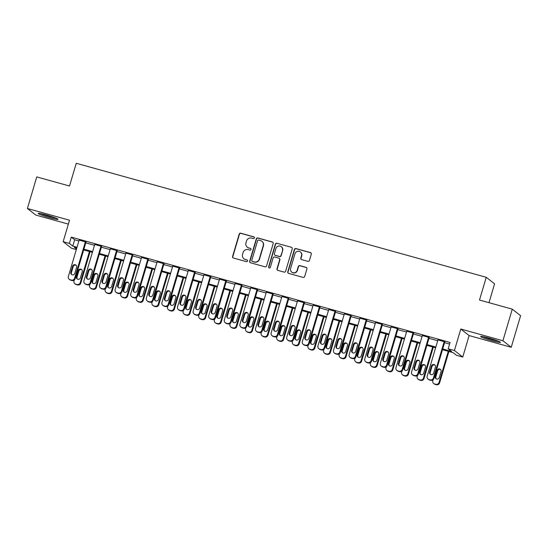 <?xml version="1.0" encoding="UTF-8"?>
<svg xmlns="http://www.w3.org/2000/svg" width="548" height="548" viewBox="0 0 548 548"><rect width="100%" height="100%" fill="white"/><g stroke="black" fill="none" stroke-linecap="round" stroke-linejoin="round"><path stroke-width="0.82" d="M254.409 237.948A0.911 0.884 -51.9 0 0 253.806 236.839L240.791 233.222A1.295 1.267 -51.9 0 0 239.195 234.119L232.585 256.443A1.295 1.267 -51.9 0 0 233.441 258.026L246.456 261.649A0.911 0.884 -51.9 0 0 247.278 260.067A0.911 0.884 -51.9 0 0 246.97 259.91L245.285 259.444A4.151 4.055 -51.9 0 1 242.545 254.382L243.093 252.525A4.151 4.055 -51.9 0 1 248.189 249.641L249.874 250.114A0.911 0.884 -51.9 0 0 250.689 248.532A0.911 0.884 -51.9 0 0 250.388 248.374L248.703 247.908A4.151 4.055 -51.9 0 1 245.963 242.846L246.511 240.99A4.151 4.055 -51.9 0 1 251.607 238.106L253.292 238.579A0.911 0.884 -51.9 0 0 254.409 237.948M254.217 237.092A0.911 0.884 -51.9 0 0 254.032 237.017L241.017 233.4A1.295 1.267 -51.9 0 0 239.421 234.297L232.811 256.622A1.295 1.267 -51.9 0 0 233.126 257.889M247.381 260.163A0.911 0.884 -51.9 0 0 247.196 260.088L245.285 259.444M250.799 248.628A0.911 0.884 -51.9 0 0 250.614 248.552L248.703 247.908M488.782 338.034A10.316 0.843 -163.5 0 0 480.651 336.486A10.316 0.843 -163.5 0 0 492.296 340.794A10.316 0.843 -163.5 0 0 500.427 342.342A10.316 0.843 -163.5 0 0 488.782 338.034M46.347 214.987A10.316 0.843 -163.5 0 0 38.216 213.439A10.316 0.843 -163.5 0 0 49.861 217.748A10.316 0.843 -163.5 0 0 57.992 219.296A10.316 0.843 -163.5 0 0 46.347 214.987M307.846 261.334A1.295 1.267 -51.9 0 0 309.435 260.437L311.291 254.169A1.295 1.267 -51.9 0 0 310.435 252.587L295.982 248.566A1.295 1.267 -51.9 0 0 294.386 249.47L287.775 271.794A1.295 1.267 -51.9 0 0 288.632 273.377L303.085 277.398A1.295 1.267 -51.9 0 0 304.681 276.493L306.921 268.931A1.295 1.267 -51.9 0 0 306.065 267.349L299.872 265.629A1.295 1.267 -51.9 0 0 298.283 266.527L297.174 270.28A3.473 3.391 -51.9 0 1 291.748 272.103A3.473 3.391 -51.9 0 1 290.618 268.458L294.975 253.758A3.473 3.391 -51.9 0 1 300.393 251.943A3.473 3.391 -51.9 0 1 301.523 255.58L300.797 258.033A1.295 1.267 -51.9 0 0 301.66 259.615L307.846 261.334M512.27 309.154L520.6 315.689L511.243 347.281L502.913 340.746L512.27 309.154L479.507 300.044L486.247 277.295L76.254 163.277L69.521 186.019L36.757 176.908L27.4 208.5L69.521 220.214L63.157 241.695L69.397 243.428L71.267 237.113L450.059 342.459L448.189 348.775L454.429 350.514L462.759 357.049L456.518 355.316L453.141 352.665L442.496 349.699M502.913 340.746L460.793 329.026L454.429 350.514M273.192 243.572A1.295 1.267 -51.9 0 0 272.335 241.997L257.882 237.976A1.295 1.267 -51.9 0 0 256.286 238.873L249.676 261.197A1.295 1.267 -51.9 0 0 250.532 262.78L264.985 266.801A1.295 1.267 -51.9 0 0 266.581 265.903L273.192 243.572M276.932 243.271L291.385 247.292A1.295 1.267 -51.9 0 1 292.242 248.874L285.631 271.198A1.295 1.267 -51.9 0 1 284.035 272.096L277.85 270.376A1.295 1.267 -51.9 0 1 276.993 268.794L279.672 259.745A1.295 1.267 -51.9 0 0 278.816 258.163L274.712 257.019A1.295 1.267 -51.9 0 0 273.123 257.916L270.328 267.349A0.911 0.884 -51.9 0 1 268.91 267.821A0.911 0.884 -51.9 0 1 268.616 266.869L275.336 244.168A1.295 1.267 -51.9 0 1 276.932 243.271L291.385 247.292M27.4 208.5L35.73 215.035L68.37 224.111M71.267 237.113L74.651 239.764L78.885 240.942M85.769 242.853L94.482 245.278M101.366 247.196L110.086 249.621M116.971 251.532L125.684 253.957M132.568 255.875L141.288 258.3M148.172 260.211L156.886 262.636M163.77 264.547L172.49 266.972M179.367 268.89L188.087 271.315M194.972 273.226L203.692 275.651M210.569 277.562L219.289 279.994M226.173 281.905L234.893 284.33M241.771 286.241L250.491 288.666M257.375 290.584L266.095 293.009M272.973 294.92L281.693 297.345M288.577 299.256L297.297 301.681M304.174 303.599L312.894 306.024M319.779 307.935L328.499 310.36M335.376 312.278L344.096 314.703M350.98 316.614L359.7 319.039M366.578 320.95L375.298 323.375M382.182 325.293L390.902 327.718M397.78 329.629L406.5 332.054M413.384 333.972L422.104 336.397M428.981 338.308L437.701 340.733M444.586 342.644L449.593 344.041M86.009 242.038L79.131 240.12M101.606 246.381L94.729 244.456M117.21 250.717L110.333 248.799M132.808 255.053L125.93 253.135M148.412 259.396L141.535 257.471M164.01 263.732L157.132 261.814M179.614 268.068L172.736 266.15M195.211 272.411L188.334 270.486M210.816 276.747L203.938 274.829M226.413 281.09L219.536 279.165M242.017 285.426L235.14 283.508M257.615 289.762L250.737 287.844M273.219 294.105L266.335 292.18M288.817 298.441L281.939 296.523M304.421 302.784L297.537 300.859M320.018 307.12L313.141 305.202M335.623 311.456L328.738 309.538M351.22 315.799L344.343 313.874M366.824 320.135L359.94 318.217M382.422 324.478L375.544 322.553M398.026 328.814L391.142 326.896M413.624 333.15L406.746 331.232M429.228 337.493L422.344 335.568M444.825 341.829L437.948 339.911M488.994 302.681L494.577 283.837L486.247 277.295M460.793 329.026L469.122 335.568L511.243 347.281M469.122 335.568L462.759 357.049M76.33 249.58L71.487 248.23L63.157 241.695M442.716 348.966L451.566 351.426L448.189 348.775M69.397 243.428L72.774 246.079L77.015 247.258M83.892 249.176L92.612 251.601M99.496 253.512L108.216 255.937M115.094 257.855L123.814 260.279M130.698 262.191L139.418 264.616M146.295 266.527L155.016 268.952M161.9 270.87L170.62 273.294M177.497 275.206L186.217 277.631M193.101 279.542L201.822 281.967M208.699 283.885L217.419 286.309M224.303 288.221L233.023 290.646M239.901 292.564L248.621 294.988M255.505 296.9L264.225 299.324M271.102 301.236L279.823 303.661M286.707 305.579L295.427 308.003M302.304 309.915L311.024 312.339M317.909 314.257L326.629 316.682M333.506 318.594L342.226 321.018M349.11 322.93L357.83 325.354M364.708 327.272L373.428 329.697M380.312 331.609L389.032 334.033M395.909 335.951L404.63 338.376M411.514 340.287L420.234 342.712M427.111 344.624L435.831 347.048M76.795 247.997L74.35 247.319L76.494 249.004M435.612 347.788L426.892 345.363M420.015 343.452L411.295 341.027M404.41 339.109L395.69 336.684M388.813 334.773L380.093 332.348M373.209 330.43L364.489 328.005M357.611 326.094L348.891 323.669M342.007 321.758L333.287 319.333M326.409 317.415L317.689 314.99M310.805 313.079L302.085 310.654M295.208 308.743L286.488 306.318M279.603 304.4L270.883 301.975M264.006 300.064L255.286 297.639M248.402 295.721L239.681 293.296M232.804 291.385L224.084 288.96M217.2 287.049L208.48 284.624M201.602 282.706L192.882 280.281M185.998 278.37L177.278 275.945M170.401 274.027L161.681 271.603M154.796 269.691L146.076 267.266M139.199 265.355L130.479 262.93M123.595 261.012L114.874 258.588M107.997 256.676L99.277 254.251M92.393 252.333L83.673 249.909M74.651 239.764L72.774 246.079M247.319 247.203L247.538 247.381A4.151 4.055 -51.9 0 0 248.929 248.086M243.901 258.738L244.127 258.916A4.151 4.055 -51.9 0 0 245.511 259.622M272.877 242.305A1.295 1.267 -51.9 0 0 272.562 242.168L258.101 238.147A1.295 1.267 -51.9 0 0 256.512 239.051L249.902 261.375A1.295 1.267 -51.9 0 0 250.217 262.643M258.711 240.086A0.911 0.884 -51.9 0 0 257.594 240.716L251.792 260.314A0.911 0.884 -51.9 0 0 252.395 261.417L254.169 261.91A4.151 4.055 -51.9 0 0 259.266 259.033L263.232 245.641A4.151 4.055 -51.9 0 0 260.492 240.579L258.711 240.086M252.087 261.266L252.313 261.444A0.911 0.884 -51.9 0 0 252.621 261.595L252.395 261.417M261.876 241.278L262.102 241.456A4.151 4.055 -51.9 0 1 263.458 245.812L259.492 259.211A4.151 4.055 -51.9 0 1 254.395 262.088L252.621 261.595M279.254 258.382L279.473 258.56A1.295 1.267 -51.9 0 1 279.898 259.916L277.22 268.972A1.295 1.267 -51.9 0 0 277.535 270.239M277.151 243.449A1.295 1.267 -51.9 0 0 275.562 244.346L268.835 267.047A0.911 0.884 -51.9 0 0 269.027 267.904M282.46 250.347A3.473 3.391 -51.9 0 0 281.323 246.703A3.473 3.391 -51.9 0 0 275.904 248.525L274.37 253.703A1.295 1.267 -51.9 0 0 275.226 255.286L279.329 256.423A1.295 1.267 -51.9 0 0 280.925 255.526L282.686 250.525A3.473 3.391 -51.9 0 0 281.549 246.881L281.323 246.703M274.795 255.067L275.021 255.238A1.295 1.267 -51.9 0 0 275.452 255.457L275.226 255.286M282.686 250.525L281.151 255.704A1.295 1.267 -51.9 0 1 279.555 256.601L275.452 255.457M300.393 251.943L300.619 252.114A3.473 3.391 -51.9 0 1 301.749 255.758L301.023 258.211A1.295 1.267 -51.9 0 0 301.338 259.478M291.748 272.103L291.974 272.274A3.473 3.391 -51.9 0 0 297.4 270.459L297.174 270.28M306.606 267.664A1.295 1.267 -51.9 0 0 306.284 267.527L300.099 265.807A1.295 1.267 -51.9 0 0 298.509 266.705L297.4 270.459M310.976 252.902A1.295 1.267 -51.9 0 0 310.661 252.765L296.201 248.744A1.295 1.267 -51.9 0 0 294.612 249.648L287.995 271.972A1.295 1.267 -51.9 0 0 288.317 273.24M89.44 251.518L80.22 282.658A2.644 2.582 -51.9 0 1 76.973 284.494L75.727 284.145A2.644 2.582 -51.9 0 1 73.98 280.925L74.24 280.035M90.084 251.696L80.782 283.104A2.644 2.582 128.1 0 1 77.535 284.933L76.288 284.59A2.644 2.582 128.1 0 1 75.405 284.138L74.843 283.7M81.81 269.76A2.117 2.069 -51.9 0 0 78.809 271.061L77.015 277.13A2.117 2.069 -51.9 0 0 77.439 279.103M80.44 277.795L82.241 271.733A2.117 2.069 -51.9 0 0 81.549 269.513A2.117 2.069 -51.9 0 0 78.248 270.623L76.446 276.685A2.117 2.069 -51.9 0 0 77.138 278.905A2.117 2.069 -51.9 0 0 80.44 277.795M85.447 241.6L74.59 278.24A2.644 2.582 -51.9 0 1 71.343 280.076L70.096 279.727A2.644 2.582 -51.9 0 1 68.349 276.507L79.207 239.86M69.212 279.281L69.774 279.72A2.644 2.582 128.1 0 0 70.658 280.172L71.911 280.514A2.644 2.582 128.1 0 0 75.151 278.685L86.084 241.784M74.816 273.384A2.117 2.069 128.1 0 1 71.514 274.493A2.117 2.069 128.1 0 1 70.822 272.267L72.617 266.205A2.117 2.069 128.1 0 1 75.919 265.095A2.117 2.069 128.1 0 1 76.61 267.314L74.816 273.384M71.815 274.685A2.117 2.069 128.1 0 1 71.384 272.712L73.179 266.643A2.117 2.069 128.1 0 1 76.179 265.342M105.045 255.854L95.818 287.001A2.644 2.582 -51.9 0 1 92.578 288.83L91.324 288.481A2.644 2.582 -51.9 0 1 89.577 285.261L89.845 284.371M105.689 256.032L96.379 287.44A2.644 2.582 128.1 0 1 93.139 289.276L91.893 288.926A2.644 2.582 128.1 0 1 91.002 288.481L90.441 288.036M97.414 274.096A2.117 2.069 -51.9 0 0 94.407 275.404L92.612 281.466A2.117 2.069 -51.9 0 0 93.044 283.439M96.044 282.138L97.839 276.069A2.117 2.069 -51.9 0 0 97.147 273.849A2.117 2.069 -51.9 0 0 93.845 274.959L92.05 281.028A2.117 2.069 -51.9 0 0 92.742 283.248A2.117 2.069 -51.9 0 0 96.044 282.138M120.642 260.19L111.422 291.337A2.644 2.582 -51.9 0 1 108.175 293.173L106.928 292.824A2.644 2.582 -51.9 0 1 105.182 289.604L105.442 288.707M121.286 260.369L111.984 291.776A2.644 2.582 128.1 0 1 108.737 293.612L107.49 293.262A2.644 2.582 128.1 0 1 106.607 292.817L106.045 292.379M113.011 278.439A2.117 2.069 -51.9 0 0 110.011 279.74L108.216 285.809A2.117 2.069 -51.9 0 0 108.641 287.782M111.641 286.474L113.443 280.412A2.117 2.069 -51.9 0 0 112.751 278.192A2.117 2.069 -51.9 0 0 109.449 279.302L107.648 285.364A2.117 2.069 -51.9 0 0 108.34 287.584A2.117 2.069 -51.9 0 0 111.641 286.474M136.247 264.533L127.02 295.673A2.644 2.582 -51.9 0 1 123.779 297.509L122.526 297.16A2.644 2.582 -51.9 0 1 120.779 293.94L121.046 293.05M136.89 264.711L127.581 296.119A2.644 2.582 128.1 0 1 124.341 297.948L123.088 297.605A2.644 2.582 128.1 0 1 122.204 297.16L121.642 296.715M128.616 282.775A2.117 2.069 -51.9 0 0 125.608 284.083L123.814 290.145A2.117 2.069 -51.9 0 0 124.245 292.118M127.246 290.817L129.04 284.748A2.117 2.069 -51.9 0 0 128.348 282.528A2.117 2.069 -51.9 0 0 125.047 283.638L123.252 289.7A2.117 2.069 -51.9 0 0 123.944 291.926A2.117 2.069 -51.9 0 0 127.246 290.817M101.044 245.936L90.194 282.583A2.644 2.582 -51.9 0 1 86.947 284.412L85.7 284.07A2.644 2.582 -51.9 0 1 83.954 280.843L94.804 244.203M84.817 283.617L85.378 284.063A2.644 2.582 128.1 0 0 86.262 284.508L87.509 284.857A2.644 2.582 128.1 0 0 90.756 283.021L101.681 246.121M90.413 277.72A2.117 2.069 128.1 0 1 87.111 278.829A2.117 2.069 128.1 0 1 86.42 276.61L88.221 270.541A2.117 2.069 128.1 0 1 91.523 269.431A2.117 2.069 128.1 0 1 92.215 271.657L90.413 277.72M87.413 279.021A2.117 2.069 128.1 0 1 86.981 277.048L88.783 270.986A2.117 2.069 128.1 0 1 91.783 269.678M116.649 250.272L105.791 286.919A2.644 2.582 -51.9 0 1 102.544 288.755L101.298 288.406A2.644 2.582 -51.9 0 1 99.551 285.186L110.408 248.539M100.414 287.96L100.976 288.399A2.644 2.582 128.1 0 0 101.859 288.851L103.113 289.193A2.644 2.582 128.1 0 0 106.353 287.364L117.286 250.457M106.017 282.056A2.117 2.069 128.1 0 1 102.716 283.165A2.117 2.069 128.1 0 1 102.024 280.946L103.819 274.884A2.117 2.069 128.1 0 1 107.12 273.774A2.117 2.069 128.1 0 1 107.812 275.993L106.017 282.056M103.017 283.364A2.117 2.069 128.1 0 1 102.586 281.391L104.38 275.322A2.117 2.069 128.1 0 1 107.381 274.021M132.246 254.615L121.396 291.255A2.644 2.582 -51.9 0 1 118.149 293.091L116.902 292.742A2.644 2.582 -51.9 0 1 115.155 289.522L126.006 252.875M116.018 292.296L116.58 292.742A2.644 2.582 128.1 0 0 117.464 293.187L118.711 293.536A2.644 2.582 128.1 0 0 121.957 291.7L132.883 254.799M121.615 286.399A2.117 2.069 128.1 0 1 118.313 287.508A2.117 2.069 128.1 0 1 117.621 285.289L119.423 279.22A2.117 2.069 128.1 0 1 122.725 278.11A2.117 2.069 128.1 0 1 123.416 280.329L121.615 286.399M118.615 287.7A2.117 2.069 128.1 0 1 118.183 285.727L119.985 279.665A2.117 2.069 128.1 0 1 122.985 278.357M151.844 268.869L142.624 300.016A2.644 2.582 -51.9 0 1 139.377 301.845L138.13 301.503A2.644 2.582 -51.9 0 1 136.383 298.276L136.644 297.386M152.488 269.047L143.186 300.455A2.644 2.582 128.1 0 1 139.939 302.291L138.692 301.941A2.644 2.582 128.1 0 1 137.808 301.496L137.247 301.051M144.213 287.111A2.117 2.069 -51.9 0 0 141.213 288.419L139.418 294.481A2.117 2.069 -51.9 0 0 139.843 296.454M142.843 295.153L144.645 289.091A2.117 2.069 -51.9 0 0 143.953 286.871A2.117 2.069 -51.9 0 0 140.651 287.974L138.85 294.043A2.117 2.069 -51.9 0 0 139.541 296.263A2.117 2.069 -51.9 0 0 142.843 295.153M147.85 258.951L136.993 295.598A2.644 2.582 -51.9 0 1 133.746 297.427L132.5 297.084A2.644 2.582 -51.9 0 1 130.753 293.865L141.61 257.218M131.616 296.639L132.178 297.078A2.644 2.582 128.1 0 0 133.061 297.523L134.315 297.872A2.644 2.582 128.1 0 0 137.555 296.036L148.487 259.136M137.219 290.735A2.117 2.069 128.1 0 1 133.918 291.844A2.117 2.069 128.1 0 1 133.226 289.625L135.02 283.563A2.117 2.069 128.1 0 1 138.322 282.453A2.117 2.069 128.1 0 1 139.014 284.672L137.219 290.735M134.219 292.043A2.117 2.069 128.1 0 1 133.787 290.07L135.582 284.001A2.117 2.069 128.1 0 1 138.582 282.7M55.06 217.789A8.926 0.726 16.5 0 1 41.49 213.775M40.593 213.59A10.248 0.836 -163.5 0 0 55.91 218.125M497.495 340.835A8.926 0.726 16.5 0 1 492.357 339.596A8.926 0.726 16.5 0 1 483.932 336.821M483.035 336.636A10.248 0.836 -163.5 0 0 492.584 339.774A10.248 0.836 -163.5 0 0 498.351 341.171M167.448 273.212L158.221 304.352A2.644 2.582 -51.9 0 1 154.981 306.188L153.728 305.839A2.644 2.582 -51.9 0 1 151.981 302.619L152.248 301.729M168.085 273.39L158.783 304.798A2.644 2.582 128.1 0 1 155.543 306.627L154.289 306.284A2.644 2.582 128.1 0 1 153.406 305.832L152.844 305.394M159.817 291.454A2.117 2.069 -51.9 0 0 156.81 292.755L155.016 298.824A2.117 2.069 -51.9 0 0 155.447 300.797M158.447 299.489L160.242 293.427A2.117 2.069 -51.9 0 0 159.55 291.207A2.117 2.069 -51.9 0 0 156.249 292.317L154.454 298.379A2.117 2.069 -51.9 0 0 155.146 300.599A2.117 2.069 -51.9 0 0 158.447 299.489M163.448 263.293L152.597 299.934A2.644 2.582 -51.9 0 1 149.351 301.77L148.104 301.421A2.644 2.582 -51.9 0 1 146.357 298.201L157.208 261.554M147.22 300.975L147.782 301.414A2.644 2.582 128.1 0 0 148.666 301.866L149.912 302.208A2.644 2.582 128.1 0 0 153.159 300.379L164.085 263.478M152.817 295.077A2.117 2.069 128.1 0 1 149.515 296.18A2.117 2.069 128.1 0 1 148.823 293.961L150.618 287.899A2.117 2.069 128.1 0 1 153.926 286.789A2.117 2.069 128.1 0 1 154.618 289.008L152.817 295.077M149.816 296.379A2.117 2.069 128.1 0 1 149.385 294.406L151.186 288.337A2.117 2.069 128.1 0 1 154.187 287.036M183.046 277.548L173.826 308.695A2.644 2.582 -51.9 0 1 170.579 310.524L169.332 310.175A2.644 2.582 -51.9 0 1 167.585 306.955L167.846 306.065M183.69 277.726L174.387 309.134A2.644 2.582 128.1 0 1 171.14 310.969L169.894 310.62A2.644 2.582 128.1 0 1 169.01 310.175L168.448 309.73M175.415 295.79A2.117 2.069 -51.9 0 0 172.415 297.098L170.62 303.16A2.117 2.069 -51.9 0 0 171.044 305.133M174.045 303.832L175.846 297.763A2.117 2.069 -51.9 0 0 175.155 295.543A2.117 2.069 -51.9 0 0 171.853 296.653L170.051 302.722A2.117 2.069 -51.9 0 0 170.743 304.941A2.117 2.069 -51.9 0 0 174.045 303.832M198.65 281.884L189.423 313.031A2.644 2.582 -51.9 0 1 186.176 314.867L184.929 314.518A2.644 2.582 -51.9 0 1 183.183 311.298L183.45 310.401M199.287 282.062L189.985 313.47A2.644 2.582 128.1 0 1 186.745 315.306L185.491 314.956A2.644 2.582 128.1 0 1 184.608 314.511L184.046 314.073M191.019 300.133A2.117 2.069 -51.9 0 0 188.012 301.434L186.217 307.503A2.117 2.069 -51.9 0 0 186.649 309.476M189.649 308.168L191.444 302.106A2.117 2.069 -51.9 0 0 190.752 299.886A2.117 2.069 -51.9 0 0 187.45 300.996L185.656 307.058A2.117 2.069 -51.9 0 0 186.347 309.278A2.117 2.069 -51.9 0 0 189.649 308.168M214.247 286.227L205.027 317.367A2.644 2.582 -51.9 0 1 201.78 319.203L200.534 318.854A2.644 2.582 -51.9 0 1 198.787 315.634L199.047 314.744M214.891 286.405L205.589 317.813A2.644 2.582 128.1 0 1 202.342 319.642L201.095 319.299A2.644 2.582 128.1 0 1 200.212 318.847L199.65 318.409M206.617 304.469A2.117 2.069 -51.9 0 0 203.616 305.77L201.822 311.839A2.117 2.069 -51.9 0 0 202.246 313.812M205.247 312.511L207.048 306.442A2.117 2.069 -51.9 0 0 206.356 304.222A2.117 2.069 -51.9 0 0 203.055 305.332L201.253 311.394A2.117 2.069 -51.9 0 0 201.945 313.614A2.117 2.069 -51.9 0 0 205.247 312.511M229.852 290.563L220.625 321.71A2.644 2.582 -51.9 0 1 217.378 323.539L216.131 323.197A2.644 2.582 -51.9 0 1 214.384 319.97L214.652 319.08M230.489 290.741L221.186 322.149A2.644 2.582 128.1 0 1 217.946 323.984L216.693 323.635A2.644 2.582 128.1 0 1 215.809 323.19L215.248 322.745M222.221 308.805A2.117 2.069 -51.9 0 0 219.214 310.113L217.419 316.175A2.117 2.069 -51.9 0 0 217.851 318.148M220.851 316.847L222.646 310.785A2.117 2.069 -51.9 0 0 221.954 308.558A2.117 2.069 -51.9 0 0 218.652 309.668L216.857 315.737A2.117 2.069 -51.9 0 0 217.549 317.956A2.117 2.069 -51.9 0 0 220.851 316.847M179.052 267.63L168.195 304.277A2.644 2.582 -51.9 0 1 164.948 306.106L163.701 305.763A2.644 2.582 -51.9 0 1 161.955 302.537L172.812 265.896M162.818 305.311L163.379 305.757A2.644 2.582 128.1 0 0 164.263 306.202L165.51 306.551A2.644 2.582 128.1 0 0 168.757 304.715L179.689 267.814M168.421 299.414A2.117 2.069 128.1 0 1 165.119 300.523A2.117 2.069 128.1 0 1 164.427 298.304L166.222 292.235A2.117 2.069 128.1 0 1 169.524 291.125A2.117 2.069 128.1 0 1 170.216 293.344L168.421 299.414M165.414 300.715A2.117 2.069 128.1 0 1 164.989 298.742L166.784 292.68A2.117 2.069 128.1 0 1 169.784 291.372M194.65 271.966L183.792 308.613A2.644 2.582 -51.9 0 1 180.552 310.449L179.306 310.1A2.644 2.582 -51.9 0 1 177.552 306.88L188.409 270.233M178.422 309.654L178.984 310.093A2.644 2.582 128.1 0 0 179.867 310.538L181.114 310.887A2.644 2.582 128.1 0 0 184.361 309.058L195.287 272.151M184.018 303.75A2.117 2.069 128.1 0 1 180.717 304.859A2.117 2.069 128.1 0 1 180.025 302.64L181.82 296.578A2.117 2.069 128.1 0 1 185.128 295.468A2.117 2.069 128.1 0 1 185.82 297.687L184.018 303.75M181.018 305.058A2.117 2.069 128.1 0 1 180.587 303.085L182.388 297.016A2.117 2.069 128.1 0 1 185.388 295.714M210.254 276.308L199.397 312.949A2.644 2.582 -51.9 0 1 196.15 314.785L194.903 314.436A2.644 2.582 -51.9 0 1 193.156 311.216L204.014 274.569M194.019 313.99L194.581 314.436A2.644 2.582 128.1 0 0 195.465 314.881L196.711 315.23A2.644 2.582 128.1 0 0 199.958 313.394L210.891 276.493M199.623 308.092A2.117 2.069 128.1 0 1 196.321 309.202A2.117 2.069 128.1 0 1 195.629 306.983L197.424 300.914A2.117 2.069 128.1 0 1 200.726 299.804A2.117 2.069 128.1 0 1 201.417 302.023L199.623 308.092M196.616 309.394A2.117 2.069 128.1 0 1 196.191 307.421L197.986 301.359A2.117 2.069 128.1 0 1 200.986 300.051M225.851 280.644L214.994 317.292A2.644 2.582 -51.9 0 1 211.754 319.121L210.507 318.778A2.644 2.582 -51.9 0 1 208.754 315.552L219.611 278.911M209.624 318.333L210.185 318.772A2.644 2.582 128.1 0 0 211.069 319.217L212.316 319.566A2.644 2.582 128.1 0 0 215.563 317.73L226.488 280.829M215.22 312.429A2.117 2.069 128.1 0 1 211.918 313.538A2.117 2.069 128.1 0 1 211.227 311.319L213.021 305.257A2.117 2.069 128.1 0 1 216.33 304.147A2.117 2.069 128.1 0 1 217.015 306.366L215.22 312.429M212.22 313.737A2.117 2.069 128.1 0 1 211.788 311.757L213.59 305.695A2.117 2.069 128.1 0 1 216.59 304.393M245.449 294.906L236.229 326.046A2.644 2.582 -51.9 0 1 232.982 327.882L231.736 327.533A2.644 2.582 -51.9 0 1 229.989 324.313L230.249 323.416M246.093 295.084L236.791 326.492A2.644 2.582 128.1 0 1 233.544 328.321L232.297 327.971A2.644 2.582 128.1 0 1 231.414 327.526L230.852 327.088M237.818 313.148A2.117 2.069 -51.9 0 0 234.818 314.449L233.016 320.518A2.117 2.069 -51.9 0 0 233.448 322.491M236.448 321.183L238.25 315.121A2.117 2.069 -51.9 0 0 237.558 312.901A2.117 2.069 -51.9 0 0 234.256 314.011L232.455 320.073A2.117 2.069 -51.9 0 0 233.147 322.293A2.117 2.069 -51.9 0 0 236.448 321.183M241.456 284.987L230.598 321.628A2.644 2.582 -51.9 0 1 227.352 323.464L226.105 323.115A2.644 2.582 -51.9 0 1 224.358 319.895L235.215 283.248M225.221 322.669L225.783 323.108A2.644 2.582 128.1 0 0 226.667 323.56L227.913 323.902A2.644 2.582 128.1 0 0 231.16 322.073L242.093 285.172M230.824 316.771A2.117 2.069 128.1 0 1 227.516 317.874A2.117 2.069 128.1 0 1 226.831 315.655L228.626 309.593A2.117 2.069 128.1 0 1 231.927 308.483A2.117 2.069 128.1 0 1 232.619 310.702L230.824 316.771M227.817 318.073A2.117 2.069 128.1 0 1 227.393 316.1L229.187 310.031A2.117 2.069 128.1 0 1 232.188 308.73M261.054 299.242L251.827 330.382A2.644 2.582 -51.9 0 1 248.58 332.218L247.333 331.869A2.644 2.582 -51.9 0 1 245.586 328.649L245.853 327.759M261.691 299.42L252.388 330.828A2.644 2.582 128.1 0 1 249.148 332.663L247.895 332.314A2.644 2.582 128.1 0 1 247.011 331.869L246.449 331.424M253.423 317.484A2.117 2.069 -51.9 0 0 250.415 318.792L248.621 324.854A2.117 2.069 -51.9 0 0 249.052 326.827M252.053 325.526L253.847 319.457A2.117 2.069 -51.9 0 0 253.155 317.237A2.117 2.069 -51.9 0 0 249.854 318.347L248.059 324.416A2.117 2.069 -51.9 0 0 248.751 326.635A2.117 2.069 -51.9 0 0 252.053 325.526M257.053 289.323L246.196 325.971A2.644 2.582 -51.9 0 1 242.956 327.8L241.709 327.457A2.644 2.582 -51.9 0 1 239.956 324.231L250.813 287.59M240.819 327.005L241.387 327.451A2.644 2.582 128.1 0 0 242.271 327.896L243.518 328.245A2.644 2.582 128.1 0 0 246.764 326.409L257.69 289.508M246.422 321.107A2.117 2.069 128.1 0 1 243.12 322.217A2.117 2.069 128.1 0 1 242.428 319.998L244.223 313.929A2.117 2.069 128.1 0 1 247.532 312.819A2.117 2.069 128.1 0 1 248.217 315.038L246.422 321.107M243.422 322.409A2.117 2.069 128.1 0 1 242.99 320.436L244.792 314.374A2.117 2.069 128.1 0 1 247.792 313.066M276.651 303.578L267.431 334.725A2.644 2.582 -51.9 0 1 264.184 336.554L262.937 336.212A2.644 2.582 -51.9 0 1 261.191 332.992L261.451 332.095M277.295 303.756L267.993 335.164A2.644 2.582 128.1 0 1 264.746 336.999L263.499 336.65A2.644 2.582 128.1 0 1 262.615 336.205L262.054 335.766M269.02 321.827A2.117 2.069 -51.9 0 0 266.02 323.128L264.218 329.19A2.117 2.069 -51.9 0 0 264.65 331.17M267.65 329.862L269.452 323.8A2.117 2.069 -51.9 0 0 268.76 321.58A2.117 2.069 -51.9 0 0 265.458 322.69L263.656 328.752A2.117 2.069 -51.9 0 0 264.348 330.971A2.117 2.069 -51.9 0 0 267.65 329.862M292.255 307.921L283.028 339.061A2.644 2.582 -51.9 0 1 279.781 340.897L278.535 340.548A2.644 2.582 -51.9 0 1 276.788 337.328L277.055 336.438M292.892 308.099L283.59 339.507A2.644 2.582 128.1 0 1 280.35 341.336L279.096 340.993A2.644 2.582 128.1 0 1 278.213 340.541L277.651 340.103M284.618 326.163A2.117 2.069 -51.9 0 0 281.617 327.464L279.823 333.533A2.117 2.069 -51.9 0 0 280.254 335.506M283.254 334.205L285.049 328.136A2.117 2.069 -51.9 0 0 284.357 325.916A2.117 2.069 -51.9 0 0 281.056 327.026L279.261 333.088A2.117 2.069 -51.9 0 0 279.953 335.308A2.117 2.069 -51.9 0 0 283.254 334.205M307.853 312.257L298.633 343.404A2.644 2.582 -51.9 0 1 295.386 345.233L294.139 344.891A2.644 2.582 -51.9 0 1 292.392 341.664L292.653 340.774M308.497 312.435L299.194 343.843A2.644 2.582 128.1 0 1 295.947 345.678L294.701 345.329A2.644 2.582 128.1 0 1 293.817 344.884L293.255 344.439M300.222 330.499A2.117 2.069 -51.9 0 0 297.221 331.807L295.42 337.869A2.117 2.069 -51.9 0 0 295.851 339.842M298.852 338.541L300.653 332.472A2.117 2.069 -51.9 0 0 299.962 330.252A2.117 2.069 -51.9 0 0 296.66 331.362L294.858 337.431A2.117 2.069 -51.9 0 0 295.55 339.65A2.117 2.069 -51.9 0 0 298.852 338.541M323.457 316.593L314.23 347.74A2.644 2.582 -51.9 0 1 310.983 349.576L309.736 349.227A2.644 2.582 -51.9 0 1 307.99 346.007L308.257 345.11M324.094 316.771L314.792 348.186A2.644 2.582 128.1 0 1 311.552 350.014L310.298 349.665A2.644 2.582 128.1 0 1 309.415 349.22L308.853 348.781M315.819 334.842A2.117 2.069 -51.9 0 0 312.819 336.143L311.024 342.212A2.117 2.069 -51.9 0 0 311.456 344.185M314.456 342.877L316.251 336.815A2.117 2.069 -51.9 0 0 315.559 334.595A2.117 2.069 -51.9 0 0 312.257 335.705L310.463 341.767A2.117 2.069 -51.9 0 0 311.154 343.986A2.117 2.069 -51.9 0 0 314.456 342.877M339.054 320.936L329.834 352.076A2.644 2.582 -51.9 0 1 326.587 353.912L325.341 353.563A2.644 2.582 -51.9 0 1 323.594 350.343L323.854 349.453M339.698 321.114L330.396 352.522A2.644 2.582 128.1 0 1 327.149 354.357L325.902 354.008A2.644 2.582 128.1 0 1 325.019 353.563L324.457 353.118M331.424 339.178A2.117 2.069 -51.9 0 0 328.423 340.486L326.622 346.548A2.117 2.069 -51.9 0 0 327.053 348.521M330.054 347.22L331.855 341.151A2.117 2.069 -51.9 0 0 331.163 338.931A2.117 2.069 -51.9 0 0 327.862 340.041L326.06 346.11A2.117 2.069 -51.9 0 0 326.752 348.329A2.117 2.069 -51.9 0 0 330.054 347.22M354.659 325.272L345.432 356.419A2.644 2.582 -51.9 0 1 342.185 358.248L340.938 357.906A2.644 2.582 -51.9 0 1 339.191 354.679L339.459 353.789M355.296 325.45L345.994 356.858A2.644 2.582 128.1 0 1 342.753 358.693L341.5 358.344A2.644 2.582 128.1 0 1 340.616 357.899L340.055 357.46M347.021 343.521A2.117 2.069 -51.9 0 0 344.021 344.822L342.226 350.884A2.117 2.069 -51.9 0 0 342.658 352.864M345.658 351.556L347.453 345.493A2.117 2.069 -51.9 0 0 346.761 343.274A2.117 2.069 -51.9 0 0 343.459 344.384L341.664 350.446A2.117 2.069 -51.9 0 0 342.356 352.665A2.117 2.069 -51.9 0 0 345.658 351.556M370.256 329.615L361.036 360.755A2.644 2.582 -51.9 0 1 357.789 362.591L356.543 362.242A2.644 2.582 -51.9 0 1 354.796 359.022L355.056 358.132M370.9 329.793L361.598 361.2A2.644 2.582 128.1 0 1 358.351 363.029L357.104 362.687A2.644 2.582 128.1 0 1 356.221 362.235L355.659 361.796M362.625 347.857A2.117 2.069 -51.9 0 0 359.625 349.158L357.823 355.227A2.117 2.069 -51.9 0 0 358.255 357.2M361.255 355.899L363.057 349.829A2.117 2.069 -51.9 0 0 362.365 347.61A2.117 2.069 -51.9 0 0 359.063 348.72L357.262 354.782A2.117 2.069 -51.9 0 0 357.954 357.001A2.117 2.069 -51.9 0 0 361.255 355.899M385.861 333.951L376.634 365.098A2.644 2.582 -51.9 0 1 373.387 366.927L372.14 366.585A2.644 2.582 -51.9 0 1 370.393 363.358L370.66 362.468M386.498 334.129L377.195 365.537A2.644 2.582 128.1 0 1 373.955 367.372L372.702 367.023A2.644 2.582 128.1 0 1 371.818 366.578L371.256 366.133M378.223 352.193A2.117 2.069 -51.9 0 0 375.222 353.501L373.428 359.563A2.117 2.069 -51.9 0 0 373.859 361.536M376.86 360.235L378.654 354.166A2.117 2.069 -51.9 0 0 377.962 351.946A2.117 2.069 -51.9 0 0 374.661 353.056L372.866 359.125A2.117 2.069 -51.9 0 0 373.558 361.344A2.117 2.069 -51.9 0 0 376.86 360.235M401.458 338.287L392.238 369.434A2.644 2.582 -51.9 0 1 388.991 371.27L387.744 370.921A2.644 2.582 -51.9 0 1 385.998 367.701L386.258 366.804M402.102 338.465L392.8 369.873A2.644 2.582 128.1 0 1 389.553 371.708L388.306 371.359A2.644 2.582 128.1 0 1 387.422 370.914L386.861 370.475M393.827 356.536A2.117 2.069 -51.9 0 0 390.827 357.837L389.025 363.906A2.117 2.069 -51.9 0 0 389.457 365.879M392.457 364.571L394.259 358.508A2.117 2.069 -51.9 0 0 393.567 356.289A2.117 2.069 -51.9 0 0 390.258 357.399L388.464 363.461A2.117 2.069 -51.9 0 0 389.155 365.68A2.117 2.069 -51.9 0 0 392.457 364.571M417.062 342.63L407.835 373.77A2.644 2.582 -51.9 0 1 404.588 375.606L403.342 375.257A2.644 2.582 -51.9 0 1 401.595 372.037L401.862 371.147M417.699 342.808L408.397 374.216A2.644 2.582 128.1 0 1 405.15 376.044L403.903 375.702A2.644 2.582 128.1 0 1 403.02 375.257L402.458 374.811M409.425 360.872A2.117 2.069 -51.9 0 0 406.424 362.18L404.63 368.242A2.117 2.069 -51.9 0 0 405.054 370.215M408.061 368.914L409.856 362.845A2.117 2.069 -51.9 0 0 409.164 360.625A2.117 2.069 -51.9 0 0 405.863 361.735L404.068 367.804A2.117 2.069 -51.9 0 0 404.76 370.023A2.117 2.069 -51.9 0 0 408.061 368.914M432.66 346.966L423.433 378.113A2.644 2.582 -51.9 0 1 420.193 379.942L418.946 379.6A2.644 2.582 -51.9 0 1 417.192 376.373L417.46 375.483M433.304 347.144L424.001 378.552A2.644 2.582 128.1 0 1 420.754 380.387L419.508 380.038A2.644 2.582 128.1 0 1 418.624 379.593L418.062 379.148M425.029 365.208A2.117 2.069 -51.9 0 0 422.029 366.516L420.227 372.578A2.117 2.069 -51.9 0 0 420.659 374.558M423.659 373.25L425.46 367.187A2.117 2.069 -51.9 0 0 424.769 364.968A2.117 2.069 -51.9 0 0 421.46 366.071L419.665 372.14A2.117 2.069 -51.9 0 0 420.357 374.359A2.117 2.069 -51.9 0 0 423.659 373.25M448.264 351.309L439.037 382.449A2.644 2.582 -51.9 0 1 435.79 384.285L434.543 383.936A2.644 2.582 -51.9 0 1 432.797 380.716L433.064 379.826M448.901 351.487L439.599 382.894A2.644 2.582 128.1 0 1 436.352 384.723L435.105 384.381A2.644 2.582 128.1 0 1 434.221 383.929L433.66 383.49M440.626 369.551A2.117 2.069 -51.9 0 0 437.626 370.852L435.831 376.921A2.117 2.069 -51.9 0 0 436.256 378.894M439.263 377.586L441.058 371.523A2.117 2.069 -51.9 0 0 440.366 369.304A2.117 2.069 -51.9 0 0 437.064 370.414L435.27 376.476A2.117 2.069 -51.9 0 0 435.961 378.695A2.117 2.069 -51.9 0 0 439.263 377.586M272.657 293.66L261.8 330.307A2.644 2.582 -51.9 0 1 258.553 332.143L257.307 331.793A2.644 2.582 -51.9 0 1 255.56 328.574L266.417 291.926M256.423 331.348L256.985 331.787A2.644 2.582 128.1 0 0 257.868 332.232L259.115 332.581A2.644 2.582 128.1 0 0 262.362 330.745L273.294 293.844M262.026 325.444A2.117 2.069 128.1 0 1 258.718 326.553A2.117 2.069 128.1 0 1 258.033 324.334L259.827 318.272A2.117 2.069 128.1 0 1 263.129 317.162A2.117 2.069 128.1 0 1 263.821 319.381L262.026 325.444M259.019 326.752A2.117 2.069 128.1 0 1 258.594 324.779L260.389 318.71A2.117 2.069 128.1 0 1 263.389 317.408M288.255 298.002L277.398 334.643A2.644 2.582 -51.9 0 1 274.158 336.479L272.911 336.13A2.644 2.582 -51.9 0 1 271.157 332.91L282.014 296.263M272.02 335.684L272.589 336.13A2.644 2.582 128.1 0 0 273.473 336.575L274.719 336.917A2.644 2.582 128.1 0 0 277.966 335.088L288.892 298.187M277.624 329.786A2.117 2.069 128.1 0 1 274.322 330.896A2.117 2.069 128.1 0 1 273.63 328.677L275.425 322.608A2.117 2.069 128.1 0 1 278.733 321.498A2.117 2.069 128.1 0 1 279.418 323.717L277.624 329.786M274.623 331.088A2.117 2.069 128.1 0 1 274.192 329.115L275.993 323.053A2.117 2.069 128.1 0 1 278.994 321.745M303.859 302.338L293.002 338.986A2.644 2.582 -51.9 0 1 289.755 340.815L288.508 340.472A2.644 2.582 -51.9 0 1 286.762 337.246L297.619 300.605M287.625 340.02L288.186 340.466A2.644 2.582 128.1 0 0 289.07 340.911L290.317 341.26A2.644 2.582 128.1 0 0 293.564 339.424L304.496 302.523M293.228 334.122A2.117 2.069 128.1 0 1 289.919 335.232A2.117 2.069 128.1 0 1 289.234 333.013L291.029 326.944A2.117 2.069 128.1 0 1 294.331 325.841A2.117 2.069 128.1 0 1 295.023 328.06L293.228 334.122M290.221 335.431A2.117 2.069 128.1 0 1 289.796 333.451L291.591 327.389A2.117 2.069 128.1 0 1 294.591 326.081M319.457 306.681L308.599 343.322A2.644 2.582 -51.9 0 1 305.359 345.158L304.113 344.808A2.644 2.582 -51.9 0 1 302.359 341.589L313.216 304.941M303.222 344.363L303.791 344.802A2.644 2.582 128.1 0 0 304.674 345.254L305.921 345.596A2.644 2.582 128.1 0 0 309.168 343.767L320.094 306.866M308.825 338.459A2.117 2.069 128.1 0 1 305.524 339.568A2.117 2.069 128.1 0 1 304.832 337.349L306.627 331.287A2.117 2.069 128.1 0 1 309.935 330.177A2.117 2.069 128.1 0 1 310.62 332.396L308.825 338.459M305.825 339.767A2.117 2.069 128.1 0 1 305.394 337.794L307.195 331.725A2.117 2.069 128.1 0 1 310.195 330.423M335.061 311.017L324.204 347.665A2.644 2.582 -51.9 0 1 320.957 349.494L319.71 349.144A2.644 2.582 -51.9 0 1 317.963 345.925L328.821 309.284M318.826 348.699L319.388 349.144A2.644 2.582 128.1 0 0 320.272 349.59L321.518 349.939A2.644 2.582 128.1 0 0 324.765 348.103L335.698 311.202M324.43 342.801A2.117 2.069 128.1 0 1 321.121 343.911A2.117 2.069 128.1 0 1 320.436 341.692L322.231 335.623A2.117 2.069 128.1 0 1 325.533 334.513A2.117 2.069 128.1 0 1 326.224 336.732L324.43 342.801M321.423 344.103A2.117 2.069 128.1 0 1 320.998 342.13L322.793 336.068A2.117 2.069 128.1 0 1 325.793 334.76M350.658 315.353L339.801 352.001A2.644 2.582 -51.9 0 1 336.561 353.837L335.308 353.487A2.644 2.582 -51.9 0 1 333.561 350.268L344.418 313.62M334.424 353.042L334.992 353.481A2.644 2.582 128.1 0 0 335.876 353.926L337.123 354.275A2.644 2.582 128.1 0 0 340.37 352.439L351.295 315.538M340.027 347.137A2.117 2.069 128.1 0 1 336.725 348.247A2.117 2.069 128.1 0 1 336.034 346.028L337.828 339.966A2.117 2.069 128.1 0 1 341.137 338.856A2.117 2.069 128.1 0 1 341.822 341.075L340.027 347.137M337.027 348.446A2.117 2.069 128.1 0 1 336.595 346.473L338.397 340.404A2.117 2.069 128.1 0 1 341.397 339.102M366.256 319.696L355.405 356.337A2.644 2.582 -51.9 0 1 352.159 358.173L350.912 357.823A2.644 2.582 -51.9 0 1 349.165 354.604L360.015 317.956M350.028 357.378L350.59 357.823A2.644 2.582 128.1 0 0 351.474 358.269L352.72 358.611A2.644 2.582 128.1 0 0 355.967 356.782L366.9 319.881M355.631 351.48A2.117 2.069 128.1 0 1 352.323 352.59A2.117 2.069 128.1 0 1 351.638 350.364L353.433 344.302A2.117 2.069 128.1 0 1 356.734 343.192A2.117 2.069 128.1 0 1 357.426 345.411L355.631 351.48M352.624 352.782A2.117 2.069 128.1 0 1 352.2 350.809L353.994 344.747A2.117 2.069 128.1 0 1 356.995 343.438M381.86 324.032L371.003 360.68A2.644 2.582 -51.9 0 1 367.763 362.509L366.509 362.166A2.644 2.582 -51.9 0 1 364.763 358.94L375.62 322.299M365.626 361.714L366.194 362.16A2.644 2.582 128.1 0 0 367.078 362.605L368.325 362.954A2.644 2.582 128.1 0 0 371.571 361.118L382.497 324.217M371.229 355.816A2.117 2.069 128.1 0 1 367.927 356.926A2.117 2.069 128.1 0 1 367.235 354.707L369.03 348.638A2.117 2.069 128.1 0 1 372.339 347.535A2.117 2.069 128.1 0 1 373.024 349.754L371.229 355.816M368.229 357.118A2.117 2.069 128.1 0 1 367.797 355.145L369.592 349.083A2.117 2.069 128.1 0 1 372.599 347.775M397.458 328.368L386.607 365.016A2.644 2.582 -51.9 0 1 383.36 366.852L382.114 366.502A2.644 2.582 -51.9 0 1 380.367 363.283L391.217 326.635M381.23 366.057L381.792 366.496A2.644 2.582 128.1 0 0 382.675 366.948L383.922 367.29A2.644 2.582 128.1 0 0 387.169 365.461L398.101 328.553M386.833 360.152A2.117 2.069 128.1 0 1 383.525 361.262A2.117 2.069 128.1 0 1 382.84 359.043L384.634 352.981A2.117 2.069 128.1 0 1 387.936 351.871A2.117 2.069 128.1 0 1 388.628 354.09L386.833 360.152M383.826 361.461A2.117 2.069 128.1 0 1 383.401 359.488L385.196 353.419A2.117 2.069 128.1 0 1 388.196 352.117M413.062 332.711L402.205 369.359A2.644 2.582 -51.9 0 1 398.965 371.188L397.711 370.838A2.644 2.582 -51.9 0 1 395.964 367.619L406.822 330.971M396.827 370.393L397.396 370.838A2.644 2.582 128.1 0 0 398.28 371.284L399.526 371.633A2.644 2.582 128.1 0 0 402.766 369.797L413.699 332.896M402.431 364.495A2.117 2.069 128.1 0 1 399.129 365.605A2.117 2.069 128.1 0 1 398.437 363.386L400.232 357.317A2.117 2.069 128.1 0 1 403.534 356.207A2.117 2.069 128.1 0 1 404.225 358.426L402.431 364.495M399.43 365.797A2.117 2.069 128.1 0 1 398.999 363.824L400.794 357.762A2.117 2.069 128.1 0 1 403.801 356.453M428.659 337.047L417.809 373.695A2.644 2.582 -51.9 0 1 414.562 375.531L413.315 375.181A2.644 2.582 -51.9 0 1 411.569 371.962L422.419 335.314M412.432 374.736L412.993 375.175A2.644 2.582 128.1 0 0 413.877 375.62L415.124 375.969A2.644 2.582 128.1 0 0 418.371 374.133L429.303 337.232M418.035 368.831A2.117 2.069 128.1 0 1 414.726 369.941A2.117 2.069 128.1 0 1 414.041 367.722L415.836 361.659A2.117 2.069 128.1 0 1 419.138 360.55A2.117 2.069 128.1 0 1 419.83 362.769L418.035 368.831M415.028 370.14A2.117 2.069 128.1 0 1 414.603 368.167L416.398 362.098A2.117 2.069 128.1 0 1 419.398 360.796M444.264 341.39L433.406 378.031A2.644 2.582 -51.9 0 1 430.166 379.867L428.913 379.517A2.644 2.582 -51.9 0 1 427.166 376.298L438.023 339.65M428.029 379.072L428.598 379.511A2.644 2.582 128.1 0 0 429.481 379.963L430.728 380.305A2.644 2.582 128.1 0 0 433.968 378.476L444.901 341.575M433.632 373.174A2.117 2.069 128.1 0 1 430.331 374.277A2.117 2.069 128.1 0 1 429.639 372.058L431.434 365.995A2.117 2.069 128.1 0 1 434.735 364.886A2.117 2.069 128.1 0 1 435.427 367.105L433.632 373.174M430.632 374.476A2.117 2.069 128.1 0 1 430.201 372.503L431.995 366.434A2.117 2.069 128.1 0 1 435.002 365.132M80.22 282.658L80.782 283.104M75.727 284.145L76.288 284.59M76.973 284.494L77.535 284.933M77.015 277.13L76.446 276.685M78.809 271.061L78.248 270.623M75.151 278.685L74.59 278.24M71.911 280.514L71.343 280.076M70.658 280.172L70.096 279.727M70.822 272.267L71.384 272.712M72.617 266.205L73.179 266.643M95.818 287.001L96.379 287.44M91.324 288.481L91.893 288.926M92.578 288.83L93.139 289.276M92.612 281.466L92.05 281.028M94.407 275.404L93.845 274.959M111.422 291.337L111.984 291.776M106.928 292.824L107.49 293.262M108.175 293.173L108.737 293.612M108.216 285.809L107.648 285.364M110.011 279.74L109.449 279.302M127.02 295.673L127.581 296.119M122.526 297.16L123.088 297.605M123.779 297.509L124.341 297.948M123.814 290.145L123.252 289.7M125.608 284.083L125.047 283.638M90.756 283.021L90.194 282.583M87.509 284.857L86.947 284.412M86.262 284.508L85.7 284.07M86.42 276.61L86.981 277.048M88.221 270.541L88.783 270.986M106.353 287.364L105.791 286.919M103.113 289.193L102.544 288.755M101.859 288.851L101.298 288.406M102.024 280.946L102.586 281.391M103.819 274.884L104.38 275.322M121.957 291.7L121.396 291.255M118.711 293.536L118.149 293.091M117.464 293.187L116.902 292.742M117.621 285.289L118.183 285.727M119.423 279.22L119.985 279.665M142.624 300.016L143.186 300.455M138.13 301.503L138.692 301.941M139.377 301.845L139.939 302.291M139.418 294.481L138.85 294.043M141.213 288.419L140.651 287.974M137.555 296.036L136.993 295.598M134.315 297.872L133.746 297.427M133.061 297.523L132.5 297.084M133.226 289.625L133.787 290.07M135.02 283.563L135.582 284.001M158.221 304.352L158.783 304.798M153.728 305.839L154.289 306.284M154.981 306.188L155.543 306.627M155.016 298.824L154.454 298.379M156.81 292.755L156.249 292.317M153.159 300.379L152.597 299.934M149.912 302.208L149.351 301.77M148.666 301.866L148.104 301.421M148.823 293.961L149.385 294.406M150.618 287.899L151.186 288.337M173.826 308.695L174.387 309.134M169.332 310.175L169.894 310.62M170.579 310.524L171.14 310.969M170.62 303.16L170.051 302.722M172.415 297.098L171.853 296.653M189.423 313.031L189.985 313.47M184.929 314.518L185.491 314.956M186.176 314.867L186.745 315.306M186.217 307.503L185.656 307.058M188.012 301.434L187.45 300.996M205.027 317.367L205.589 317.813M200.534 318.854L201.095 319.299M201.78 319.203L202.342 319.642M201.822 311.839L201.253 311.394M203.616 305.77L203.055 305.332M220.625 321.71L221.186 322.149M216.131 323.197L216.693 323.635M217.378 323.539L217.946 323.984M217.419 316.175L216.857 315.737M219.214 310.113L218.652 309.668M168.757 304.715L168.195 304.277M165.51 306.551L164.948 306.106M164.263 306.202L163.701 305.763M164.427 298.304L164.989 298.742M166.222 292.235L166.784 292.68M184.361 309.058L183.792 308.613M181.114 310.887L180.552 310.449M179.867 310.538L179.306 310.1M180.025 302.64L180.587 303.085M181.82 296.578L182.388 297.016M199.958 313.394L199.397 312.949M196.711 315.23L196.15 314.785M195.465 314.881L194.903 314.436M195.629 306.983L196.191 307.421M197.424 300.914L197.986 301.359M215.563 317.73L214.994 317.292M212.316 319.566L211.754 319.121M211.069 319.217L210.507 318.778M211.227 311.319L211.788 311.757M213.021 305.257L213.59 305.695M236.229 326.046L236.791 326.492M231.736 327.533L232.297 327.971M232.982 327.882L233.544 328.321M233.016 320.518L232.455 320.073M234.818 314.449L234.256 314.011M231.16 322.073L230.598 321.628M227.913 323.902L227.352 323.464M226.667 323.56L226.105 323.115M226.831 315.655L227.393 316.1M228.626 309.593L229.187 310.031M251.827 330.382L252.388 330.828M247.333 331.869L247.895 332.314M248.58 332.218L249.148 332.663M248.621 324.854L248.059 324.416M250.415 318.792L249.854 318.347M246.764 326.409L246.196 325.971M243.518 328.245L242.956 327.8M242.271 327.896L241.709 327.457M242.428 319.998L242.99 320.436M244.223 313.929L244.792 314.374M267.431 334.725L267.993 335.164M262.937 336.212L263.499 336.65M264.184 336.554L264.746 336.999M264.218 329.19L263.656 328.752M266.02 323.128L265.458 322.69M283.028 339.061L283.59 339.507M278.535 340.548L279.096 340.993M279.781 340.897L280.35 341.336M279.823 333.533L279.261 333.088M281.617 327.464L281.056 327.026M298.633 343.404L299.194 343.843M294.139 344.891L294.701 345.329M295.386 345.233L295.947 345.678M295.42 337.869L294.858 337.431M297.221 331.807L296.66 331.362M314.23 347.74L314.792 348.186M309.736 349.227L310.298 349.665M310.983 349.576L311.552 350.014M311.024 342.212L310.463 341.767M312.819 336.143L312.257 335.705M329.834 352.076L330.396 352.522M325.341 353.563L325.902 354.008M326.587 353.912L327.149 354.357M326.622 346.548L326.06 346.11M328.423 340.486L327.862 340.041M345.432 356.419L345.994 356.858M340.938 357.906L341.5 358.344M342.185 358.248L342.753 358.693M342.226 350.884L341.664 350.446M344.021 344.822L343.459 344.384M361.036 360.755L361.598 361.2M356.543 362.242L357.104 362.687M357.789 362.591L358.351 363.029M357.823 355.227L357.262 354.782M359.625 349.158L359.063 348.72M376.634 365.098L377.195 365.537M372.14 366.585L372.702 367.023M373.387 366.927L373.955 367.372M373.428 359.563L372.866 359.125M375.222 353.501L374.661 353.056M392.238 369.434L392.8 369.873M387.744 370.921L388.306 371.359M388.991 371.27L389.553 371.708M389.025 363.906L388.464 363.461M390.827 357.837L390.258 357.399M407.835 373.77L408.397 374.216M403.342 375.257L403.903 375.702M404.588 375.606L405.15 376.044M404.63 368.242L404.068 367.804M406.424 362.18L405.863 361.735M423.433 378.113L424.001 378.552M418.946 379.6L419.508 380.038M420.193 379.942L420.754 380.387M420.227 372.578L419.665 372.14M422.029 366.516L421.46 366.071M439.037 382.449L439.599 382.894M434.543 383.936L435.105 384.381M435.79 384.285L436.352 384.723M435.831 376.921L435.27 376.476M437.626 370.852L437.064 370.414M262.362 330.745L261.8 330.307M259.115 332.581L258.553 332.143M257.868 332.232L257.307 331.793M258.033 324.334L258.594 324.779M259.827 318.272L260.389 318.71M277.966 335.088L277.398 334.643M274.719 336.917L274.158 336.479M273.473 336.575L272.911 336.13M273.63 328.677L274.192 329.115M275.425 322.608L275.993 323.053M293.564 339.424L293.002 338.986M290.317 341.26L289.755 340.815M289.07 340.911L288.508 340.472M289.234 333.013L289.796 333.451M291.029 326.944L291.591 327.389M309.168 343.767L308.599 343.322M305.921 345.596L305.359 345.158M304.674 345.254L304.113 344.808M304.832 337.349L305.394 337.794M306.627 331.287L307.195 331.725M324.765 348.103L324.204 347.665M321.518 349.939L320.957 349.494M320.272 349.59L319.71 349.144M320.436 341.692L320.998 342.13M322.231 335.623L322.793 336.068M340.37 352.439L339.801 352.001M337.123 354.275L336.561 353.837M335.876 353.926L335.308 353.487M336.034 346.028L336.595 346.473M337.828 339.966L338.397 340.404M355.967 356.782L355.405 356.337M352.72 358.611L352.159 358.173M351.474 358.269L350.912 357.823M351.638 350.364L352.2 350.809M353.433 344.302L353.994 344.747M371.571 361.118L371.003 360.68M368.325 362.954L367.763 362.509M367.078 362.605L366.509 362.166M367.235 354.707L367.797 355.145M369.03 348.638L369.592 349.083M387.169 365.461L386.607 365.016M383.922 367.29L383.36 366.852M382.675 366.948L382.114 366.502M382.84 359.043L383.401 359.488M384.634 352.981L385.196 353.419M402.766 369.797L402.205 369.359M399.526 371.633L398.965 371.188M398.28 371.284L397.711 370.838M398.437 363.386L398.999 363.824M400.232 357.317L400.794 357.762M418.371 374.133L417.809 373.695M415.124 375.969L414.562 375.531M413.877 375.62L413.315 375.181M414.041 367.722L414.603 368.167M415.836 361.659L416.398 362.098M433.968 378.476L433.406 378.031M430.728 380.305L430.166 379.867M429.481 379.963L428.913 379.517M429.639 372.058L430.201 372.503M431.434 365.995L431.995 366.434"/></g></svg>
